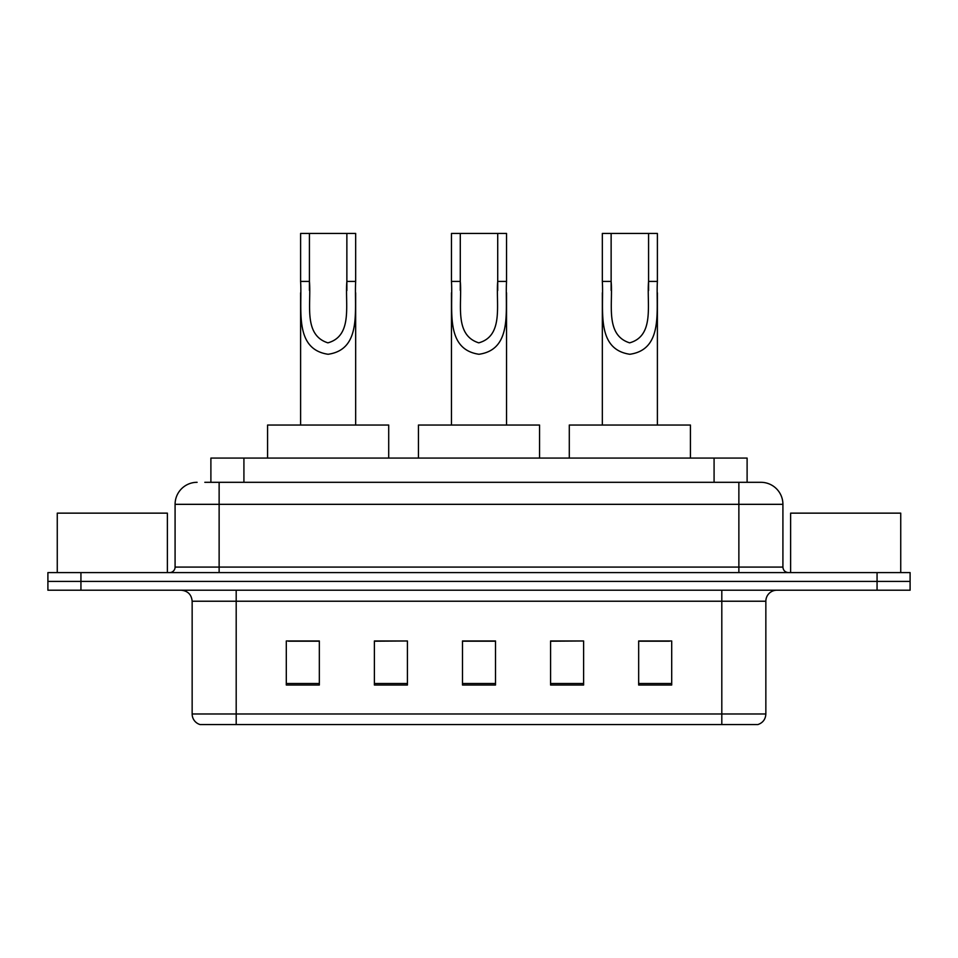 <?xml version="1.0" encoding="UTF-8"?>
<svg xmlns="http://www.w3.org/2000/svg" width="958" height="958" viewBox="0 0 958 958"><rect width="100%" height="100%" fill="white"/><g stroke="black" fill="none" stroke-linecap="round" stroke-linejoin="round"><path stroke-width="1.44" d="M204.82 482.305L219.131 482.305L204.82 482.305L210.892 482.305L210.892 458.08L747.108 458.08L747.108 482.305M197.108 482.305A22.022 22.022 0 0 0 175.086 504.327L175.086 567.088A5.508 5.508 0 0 1 169.578 572.597M760.891 482.305A22.022 22.022 0 0 1 782.914 504.327L219.131 504.327L219.131 482.305L760.556 482.305M782.914 504.327L782.914 567.088C783.249 570.441 785.081 572.273 788.422 572.597M80.939 572.597L47.9 572.597L47.9 581.41L80.939 581.41L47.9 581.41L47.9 590.212L80.939 590.212L80.939 581.41L877.061 581.41L80.939 581.41L80.939 572.597L877.061 572.597L877.061 581.41L910.1 581.41L877.061 581.41L877.061 590.212L80.939 590.212M877.061 590.212L910.1 590.212L910.1 572.597L877.061 572.597M765.849 713.985C765.55 719.266 762.903 722.787 757.922 724.559L721.805 724.559L721.805 713.985L765.849 713.985L765.849 601.229A11.017 11.017 0 0 1 776.866 590.212M721.805 724.559L200.078 724.559A11.017 11.017 0 0 1 192.151 713.985L192.151 601.229C191.492 594.535 187.828 590.87 181.134 590.212M671.702 685.03L671.702 640.974L638.663 640.974L638.663 685.03L671.702 685.03M583.614 685.03L583.614 640.974L550.575 640.974L550.575 685.03L583.614 685.03M319.337 685.03L319.337 640.974L286.298 640.974L286.298 685.03L319.337 685.03M407.425 685.03L407.425 640.974L374.386 640.974L374.386 685.03L407.425 685.03M495.514 685.03L495.514 640.974L462.486 640.974L462.486 685.03L495.514 685.03M638.663 641.201L669.498 641.201M407.425 640.974L374.386 641.201L407.425 640.974M288.502 641.201L319.337 641.201M583.614 640.974L550.575 641.201L583.614 640.974M495.514 641.201L462.486 641.201M167.375 572.597L167.375 513.141L57.264 513.141L57.264 572.597M309.422 233.441L355.669 233.441L355.669 281.424C354.113 309.35 362.387 349.419 328.091 354.268C293.819 349.203 302.225 309.326 300.608 281.424L300.608 233.441L309.422 233.441L309.422 290.406M300.608 281.424L309.422 281.424C311.434 303.279 302.968 335.013 327.899 342.844C353.31 335.815 344.88 303.47 346.868 281.424L346.868 233.441M355.669 281.424L346.868 281.424L346.868 290.537M300.608 292.789L300.608 425.041M355.669 292.801L355.669 425.041M388.709 458.08L388.709 425.041L267.581 425.041L267.581 458.08M460.283 233.441L506.531 233.441L506.531 281.424C504.974 309.35 513.249 349.419 478.952 354.268C444.668 349.203 453.086 309.326 451.469 281.424L451.469 233.441L460.283 233.441L460.283 290.406M451.469 281.424L460.283 281.424C462.295 303.279 453.817 335.013 478.761 342.844C504.171 335.815 495.741 303.47 497.717 281.424L497.717 233.441M506.531 281.424L497.717 281.424L497.717 290.537M451.469 292.789L451.469 425.041M506.531 292.801L506.531 425.041M539.558 458.08L539.558 425.041L418.442 425.041L418.442 458.08M611.132 233.441L657.392 233.441L657.392 281.424C655.823 309.35 664.11 349.419 629.813 354.268C595.529 349.203 603.935 309.326 602.331 281.424L602.331 233.441L611.132 233.441L611.132 290.406M602.331 281.424L611.132 281.424C613.156 303.279 604.678 335.013 629.622 342.844C655.033 335.815 646.602 303.47 648.578 281.424L648.578 233.441M657.392 281.424L648.578 281.424L648.578 290.537M602.331 292.789L602.331 425.041M657.392 292.801L657.392 425.041M690.419 458.08L690.419 425.041L569.291 425.041L569.291 458.08M900.736 572.597L900.736 513.141L790.625 513.141L790.625 572.597M243.919 482.305L243.919 458.08M714.081 482.305L714.081 458.08M219.131 572.597L219.131 504.327L175.086 504.327M175.086 567.088L782.914 567.088M738.869 482.305L738.869 572.597M721.805 590.212L721.805 601.229L192.151 601.229M765.849 601.229L721.805 601.229L721.805 713.985L236.195 713.985L236.195 724.559M192.151 713.985L236.195 713.985L236.195 590.212M495.514 683.497L462.486 683.497M407.425 683.497L374.386 683.497M319.337 683.497L286.298 683.497M583.614 683.497L550.575 683.497M671.702 683.497L638.663 683.497"/></g></svg>
